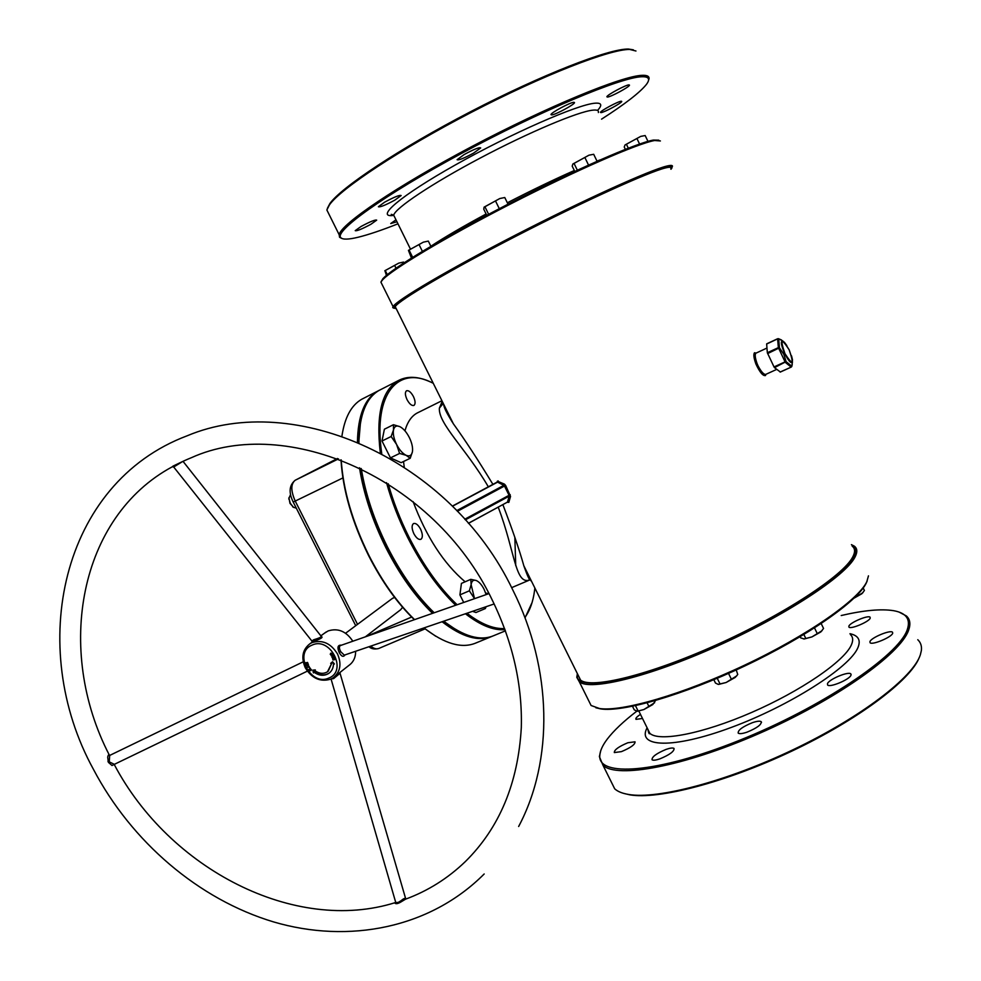 <?xml version="1.0" encoding="UTF-8"?>
<svg xmlns="http://www.w3.org/2000/svg" width="981" height="981" viewBox="0 0 981 981"><rect width="100%" height="100%" fill="white"/><g stroke="black" fill="none" stroke-linecap="round" stroke-linejoin="round"><path stroke-width="1.47" d="M774.021 366.931L785.07 361.866L778.374 347.63L779.454 347.814L783.794 354.264L786.088 361.633L791.814 366.269L791.091 367.041L785.548 362.565L785.07 361.866L786.088 361.633L774.487 367.617L774.021 366.931L767.338 352.743L766.652 344.037L777.614 338.862M659.882 758.865C669.643 754.794 674.364 751.323 674.033 748.442C672.892 747.657 670.256 747.963 666.136 749.374C656.448 753.42 651.752 756.891 652.058 759.772C653.187 760.557 655.786 760.25 659.882 758.865M747.032 732.157C756.964 728.061 761.685 724.579 761.207 721.685C759.895 720.79 756.927 721.133 752.304 722.715C742.433 726.774 737.749 730.256 738.215 733.15C739.49 734.033 742.433 733.702 747.032 732.157M827.486 683.622L827.608 685.008C829.779 687.84 849.571 679.575 850.981 675.222L850.821 673.91C848.565 671.102 829.08 679.232 827.486 683.622M869.939 641.611L870.073 642.727C872.048 645.388 891.606 637.245 892.685 633.297L892.538 632.242C890.466 629.618 871.189 637.638 869.939 641.611M848.872 626.123L848.945 627.141C850.686 629.52 869.031 621.807 870.196 618.189L870.098 617.221C868.283 614.866 850.184 622.481 848.872 626.123M621.439 751.63C630.685 747.73 635.222 744.456 635.038 741.808L627.84 742.752C618.668 746.627 614.155 749.901 614.314 752.562L621.439 751.63M601.01 112.607L600.47 112.374C600.347 110.89 618.312 101.264 621.267 101.227L621.758 101.46C621.795 102.98 604.088 112.484 601.01 112.607M607.435 97.058L606.883 96.776C606.785 95.083 625.903 84.783 628.993 84.869L629.495 85.163C629.495 86.892 610.673 97.045 607.435 97.058M551.69 114.924L550.966 114.593C550.893 112.766 570.268 102.343 573.86 102.294L574.523 102.625C574.498 104.513 555.43 114.777 551.69 114.924M464.136 154.569C473.823 149.32 479.341 147.113 480.69 147.935L473.578 153.11C463.964 158.309 458.458 160.504 457.097 159.695L464.136 154.569M384.626 202.184C394.178 197.046 399.684 194.839 401.143 195.55L394.84 200.124C385.361 205.225 379.88 207.42 378.384 206.721L384.626 202.184M360.959 226.537C369.996 221.694 375.245 219.56 376.692 220.136L370.904 224.281C361.915 229.088 356.692 231.209 355.22 230.645L360.959 226.537M756.032 353.123L755.959 353.16C754.696 354.362 755.063 357.844 757.087 363.632L758.092 365.962C761.293 371.897 763.868 374.705 765.793 374.374L776.719 369.383M765.94 374.301L765.487 375.564C762.96 376.128 759.772 372.277 755.91 364C753.776 358.004 753.31 354.264 754.512 352.755L756.13 353.074M601.561 119.155C624.872 104.158 639.784 92.631 646.283 84.587C650.477 79.118 648.968 76.506 641.782 76.751C621.194 77.131 539.219 111.491 461.462 153.453C383.608 195.378 333.663 231.59 340.873 237.733C342.847 239.707 348.586 239.548 358.102 237.255C368.316 234.753 381.609 230.277 397.967 223.815M341.817 238.432L339.585 237.304L339.144 234.667C341.094 224.06 396.361 186.39 471.824 146.549C547.214 106.671 622.383 75.745 642.212 75.329C647.448 75.12 649.68 76.457 648.919 79.314M327.347 208.413L329.874 203.57C341.118 187.457 399.672 148.474 470.782 111.589C541.868 74.654 609.176 48.486 628.478 49.05L633.37 49.823M635.958 51L629.802 49.467C610.44 48.915 542.738 75.267 471.199 112.423C399.635 149.541 340.738 188.72 329.444 204.87L326.857 209.971L328.843 213.944M670.967 169.272C673.224 166.77 671.727 166.157 666.479 167.432C649.164 171.491 579.28 203.325 510.402 239.008C441.425 274.692 392.645 304.098 394.019 308.034L396.214 308.672M394.104 308.279L392.731 307.593L393.062 306.612C396.508 300.272 447.912 269.861 515.687 234.999C583.401 200.136 649.949 170.007 666.921 166.047C671.507 164.943 673.236 165.274 672.12 167.052M381.082 281.805L382.798 278.812C391.431 268.782 444.319 236.899 509.397 203.472C574.425 170.02 636.461 142.956 653.321 140.075L658.791 140.16M660.397 140.945L654.634 140.516C637.724 143.422 575.283 170.694 509.789 204.367C444.27 238.015 391.039 270.069 382.369 280.112L380.91 282.123L381.952 284.232M867.179 580.911L866.309 582.947C857.835 601.194 807.105 636.571 745.131 665.805C683.193 695.1 622.751 712.402 600.691 708.907L595.859 707.767M588.293 699.87L591.089 705.498L599.465 708.503C621.623 712.022 682.445 694.585 744.812 665.081C807.216 635.639 858.289 600.041 866.799 581.721L868.467 575.847M577.429 673.751L577.22 676.093C577.11 690.967 630.575 681.918 702.813 651.077C775.015 620.409 843.746 576.644 853.642 556.619C856.646 550.881 855.935 546.932 851.496 544.774M851.422 544.639L854.341 546.159C857.394 548.477 857.602 552.131 854.978 557.134C845.512 576.031 785.119 615.712 716.903 646.271C648.674 676.939 590.354 690.955 579.366 681.893L576.791 677.319L577.368 673.64M610.832 781.06L614.695 788.81C617.662 791.544 622.334 793.445 628.698 794.475C657.515 799.466 726.271 781.661 793.555 749.496C860.877 717.393 913.213 677.233 920.362 654.768L921.367 650.562C921.907 646.111 920.718 642.494 917.787 639.71M636.718 711.237C623.597 721.317 613.775 730.612 607.251 739.122C602.555 745.339 600.078 750.772 599.808 755.419C597.539 777.173 656.51 773.555 738.754 740.618C820.999 707.902 898.755 655.541 907.241 629.704C910.809 619.281 906.285 612.953 893.666 610.697C881.159 608.686 863.685 610.292 841.208 615.528M899.197 612.144L906.407 615.97C910.098 619.33 910.834 624.088 908.59 630.243C900.497 654.131 835.15 700.373 759.024 733.543C682.923 766.86 616.742 778.706 603.021 765.327L599.379 756.621L600.764 750.6M782.912 341.008L778.656 338.825L779.454 347.814L767.62 353.601M529.875 579.918C515.123 585.412 515.295 552.07 498.238 507.202M488.366 486.87C465.963 448.525 438.249 423.829 439.365 408.133L442.223 401.352M443.461 403.853C445.178 409.543 448.464 416.189 453.357 423.78L453.357 423.78C464.945 439.844 478.139 460.052 492.94 484.418M502.885 504.688C512.474 529.752 519.464 550.12 523.829 565.767L523.829 565.767C526.307 573.002 528.955 578.349 531.788 581.807M515.736 565.694L514.841 537.232M452.216 421.487L451.567 420.996M417.906 412.633L417.011 413.099C411.395 416.214 407.385 422.137 404.957 430.843M455.638 629.459L443.596 621.218L455.638 629.459M433.958 612.855C416.496 596.092 400.861 574.143 387.041 547.03C373.81 520.347 365.116 494.166 360.959 468.464C365.116 494.166 373.81 520.347 387.041 547.03C400.861 574.143 416.496 596.092 433.958 612.855M361.278 468.624C365.533 494.277 374.252 520.371 387.434 546.932C401.204 573.971 416.79 595.921 434.191 612.769M443.743 621.169C463.633 636.522 480.334 641.341 493.835 635.614L505.448 630.832M388.182 483.707C393.246 501.671 400.162 519.452 408.942 537.036C423.216 565.117 439.267 587.693 457.109 604.762M466.944 613.248C481.046 624.051 493.602 629.152 504.602 628.539M524.86 617.49C529.875 610.758 533.112 601.709 534.584 590.341L534.853 587.987M532.058 602.579L525.019 617.92M505.019 629.655C493.541 630.648 480.347 625.338 465.423 613.763M455.687 605.252C437.931 588.122 421.965 565.583 407.765 537.662C398.715 519.501 391.627 501.168 386.514 482.652M413.442 396.557C410.978 392.106 408.66 390.18 406.49 390.794C404.871 392.228 405.055 395.184 407.054 399.647C409.518 404.098 411.836 406.024 413.982 405.411C415.613 403.964 415.429 401.021 413.442 396.557M420.591 529.164C418.176 524.798 415.821 522.922 413.553 523.547C411.53 525.227 411.64 528.624 413.872 533.701C416.3 538.079 418.642 539.942 420.898 539.317C422.921 537.637 422.823 534.253 420.591 529.164M578.054 675.026L580.605 680.152C591.445 689.067 649.005 675.186 716.314 644.922C783.623 614.768 843.292 575.626 852.734 556.975C855.358 552.021 855.162 548.404 852.133 546.11M396.017 308.267L395.22 306.648C398.654 300.431 449.408 270.425 516.276 236.053C583.082 201.657 648.784 171.883 665.608 167.898C670.158 166.782 671.875 167.089 670.759 168.842M497.134 482.186L497.367 481.168L497.404 482.088M456.778 510.598L503.829 485.362L504.479 486.036L505.656 485.485L504.418 484.111L497.367 481.168M468.378 523.29L507.459 502.1L509.188 496.165L510.537 496.447L505.656 485.485M510.537 496.447L508.832 502.37L507.14 502.272M358.776 442.566L360.456 422.627L358.776 442.566M380.297 452.781C375.895 414.705 381.793 390.696 397.967 380.775C407.176 375.784 418.053 376.214 430.634 382.05M381.241 389.31L379.034 390.438C366.22 397.93 359.536 414.656 358.948 440.628L358.948 442.639M403.522 461.511L404.221 466.931M413.111 501.622C426.33 536.803 443.657 563.535 465.117 581.794M485.681 593.064L488.759 593.689M433.259 383.301C398.556 364.662 372.755 393.062 381.744 453.553M919.344 657.344C910.724 680.127 858.167 719.76 791.839 751.115C725.535 782.531 658.337 799.76 629.9 794.855L623.499 793.347M640.47 714.376C636.792 716.768 635.308 718.423 635.995 719.355L642.506 718.497M396.949 221.755L390.732 223.558L395.981 219.805M780.287 371.958L774.487 367.617M791.692 366.686L792.476 361.842M504.418 484.111L503.829 485.362L497.575 482.137L452.486 506.233M508.832 502.37L507.459 502.1L468.44 523.364M464.786 519.219L509.065 495.295L509.188 496.165L465.362 519.856M452.425 506.184L497.575 482.137L498.176 480.886M767.338 352.743L778.374 347.63L777.614 338.935L778.338 338.653M182.662 461.499L173.698 467.005L172.325 466.772L172.975 466.147L180.394 462.578M405.594 899.16L401.707 901.49C398.47 903.55 396.25 904.139 395.061 903.28L395.404 902.581C294.913 934.255 169.247 869.117 114.188 764.407L112.018 765.523L108.376 762.335L107.689 757.209C108.266 754.585 108.928 754.07 109.676 755.664L109.234 761.857L114.372 764.334L307.36 671.139M395.502 902.557L398.237 902.397L401.119 900.681C403.841 898.363 405.374 897.774 405.729 898.915L405.913 899.05M405.619 898.51L340.051 673.273L333.601 678.619L331.259 678.901M488.943 593.628L340.444 645.547C339.021 646.381 339.107 648.416 340.689 651.642L344.282 655.149L494.154 603.953M345.054 654.879C343.411 657.319 341.486 656.571 339.291 652.647L339.168 652.402C337.023 647.252 337.795 644.848 341.462 645.191M311.921 641.059L313.638 639.771C318.58 638.349 321.13 637.233 321.314 636.411L183.018 461.34M321.461 636.583C323.289 637.343 320.738 638.925 313.81 641.316L311.688 642.481M492.928 601.427L492.254 600.2M352.829 641.218C346.195 631.261 337.979 627.828 328.169 630.918L324.686 633.052M312.044 645.118C293.123 652.414 310.572 686.675 328.782 678.079C347.973 671.029 330.315 636.191 312.044 645.118M305.287 667.779C300.909 657.54 302.491 649.496 310.033 643.671L312.019 642.616C322.369 639.477 330.867 643.266 337.525 653.996C341.805 664.027 340.358 671.96 333.172 677.81L330.597 679.195C320.272 682.2 311.835 678.386 305.287 667.779M310.033 643.671L312.191 642.114L311.835 640.961L173.76 467.079M395.515 901.698L331.063 678.999M334.84 676.498L340.174 672.304L340.039 673.248M340.076 672.365L348.893 665.412C353.418 662.163 355.662 657.442 355.649 651.261M365.349 636.841L400.604 609.765L402.615 607.3M492.548 636.142L492.339 636.228C478.789 641.979 462.039 637.147 442.088 621.733M432.547 613.346C415.171 596.522 399.61 574.621 385.876 547.643C372.412 520.482 363.62 493.86 359.5 467.765M435.822 636.289L423.829 627.975M414.374 619.698C397.244 603.205 381.965 581.794 368.537 555.467C351.995 521.843 342.81 489.96 340.996 459.819M341.204 459.905C343.178 490.046 352.412 521.88 368.905 555.393C382.283 581.635 397.513 603.045 414.583 619.624M423.976 627.926C444.528 643.916 461.855 648.932 475.944 642.972L491.26 636.669M331.811 655.308L332.584 654.585L332.89 655.995L332.252 654.977L331.124 655.664M308.475 664.726L308.108 665.596L307.789 664.444L307.544 665.67L306.673 665.241L306.992 664.419L307.372 665.437L307.666 664.186L308.475 664.726M307.531 662.433L308.071 663.659L306.231 663.879L305.913 662.641L306.403 663.597L306.648 662.641L307.789 663.438L307.531 662.433M313.92 672.157C319.058 675.786 323.975 676.228 328.66 673.481C331.774 671.274 333.381 668.061 333.491 663.843L334.423 664.002L332.559 661.746L330.683 663.364L331.615 663.524L327.47 671.801C323.448 674.143 319.242 673.763 314.84 670.661L315.306 669.9L312.767 670.17L313.454 672.905L314.374 671.813C319.512 675.431 324.429 675.872 329.113 673.125L329.481 672.868M307.997 666.05L309.199 666.381L308.929 667.325L307.494 667.117L307.862 666.442M309.506 667.46L310.425 668.49L308.929 669.422L310.094 668.368L309.506 667.46M310.793 670.415L310.168 669.3L311.185 669.434L310.977 670.636L309.775 670.636L309.763 669.692L309.935 670.489L311.369 669.949M334.141 658.619L332.633 658.901L334.386 658.288L333.209 659.624L334.791 659.612L332.964 659.955L334.411 658.398L332.866 659.624M332.608 658.165L331.86 657.025L333.601 656.436L334.129 657.626L333.503 656.767L333.209 657.846L332.191 657.209L332.608 658.165M331.504 654.548L330.278 654.45L330.658 653.199L331.799 653.346L331.504 654.548M364.012 398.102L361.756 399.242C351.284 405.263 344.674 417.538 341.94 436.079L342.369 433.234M357.44 442.002C357.93 415.699 364.65 398.752 377.587 391.174L379.402 390.23M394.57 597.404L392.179 598.569M491.849 599.244L491.187 597.932M313.834 672.279L313.295 670.109M328.194 671.249L331.615 663.524M332.584 661.77L331.124 663.021L332.069 663.181M309.162 667.105L308.549 667.215M307.691 667.031L309.003 666.467L307.691 667.031M310.401 668.441L308.929 669.422M334.386 658.312L332.633 658.901M334.717 659.367L332.964 659.955M333.282 656.645L332.191 657.209M333.074 655.749L332.534 654.94L332.338 656.031M332.682 654.756L331.995 655.21M331.799 653.346L330.278 654.45M330.45 654.327L331.627 653.481M386.428 275.391L384.908 270.682L398.776 263.116L403.522 262.074L398.776 263.116L384.81 270.768M387.311 274.655L385.472 270.952M403.914 262.871L403.522 262.074M396.005 268.193L394.828 265.814M411.444 258.052L408.439 250.388L423.351 242.16L428.317 241.093L423.351 242.16L408.464 250.351M412.645 257.304L409.261 250.462M430.88 246.305L428.317 241.093M422.382 251.344L419.23 244.956M486.748 215.28L483.731 209.137L484.173 207.089L499.807 198.53L504.774 197.524L499.807 198.53L483.989 207.273M488.624 214.287L485.129 207.175M508.023 204.171L504.774 197.524M499.304 208.683L495.699 201.338M574.756 171.405L572.193 166.12L572.916 163.974L588.956 155.194L593.689 154.287L588.956 155.194L572.794 164.097M577.343 170.204L574.253 163.839M597.061 161.264L593.689 154.287M588.539 165.078L585.068 157.892M625.363 149.333L624.235 147.003L625.044 144.955L640.74 136.384L645.167 135.55L640.74 136.384L625.007 144.992M628.294 148.18L626.601 144.673M647.963 141.362L645.167 135.55M639.575 144.023L637.123 138.922M736.24 669.937L737.737 674.499L735.21 677.43L726.136 682.506L718.166 684.37L715.48 683.058L713.837 679.71M717.246 678.288L720.029 683.965M728.527 673.407L731.434 679.33M718.644 684.419L726.136 682.506L736.743 675.872M655.553 700.532L652.77 704.579L643.892 709.533L637.282 711.274L634.253 709.852L632.5 706.295M635.48 705.67L638.067 710.918M647.117 702.862L648.907 706.492M637.11 711.286L643.892 709.533L654.621 702.727M821.195 623.585L823.55 628.453L820.852 631.923L811.949 636.902L804.175 638.987L800.631 637.846L800.116 636.779M803.88 634.523L805.769 638.41M814.512 627.926L817.308 633.689M803.831 638.999L811.949 636.902L822.066 630.685M863.206 587.987L864.408 590.476L861.907 593.701L854.071 598.152L862.986 592.622M858.044 594.143L858.608 595.308M393.455 424.712L393.479 430.009L391.149 436.508L396.557 444.405L399.61 453.443L406.109 455.307L410.205 458.286L412.437 451.763C411.628 455.503 409.518 456.692 406.109 455.307C402.59 453.529 399.414 449.899 396.557 444.405C393.872 438.814 392.854 434.019 393.479 430.009C394.362 426.306 396.508 425.202 399.929 426.686L393.455 424.712L384.393 429.212L382.014 441.009L391.149 436.508M399.61 453.443L390.45 457.882L401.106 462.676L410.205 458.286M390.45 457.882L382.014 441.009M399.929 426.686C403.412 428.525 406.551 432.143 409.335 437.538C411.971 443.007 413.001 447.753 412.437 451.763M293.748 507.471L289.996 503.388L288.929 497.686M296.336 508.219L293.368 507.202L290.278 503.265L288.917 498.373L290.425 494.878M470.794 579.342L471.125 584.602L469.359 590.82L474.534 598.668L471.125 584.602C471.702 580.973 473.394 579.612 476.19 580.494L470.794 579.342L461.426 583.401L459.917 594.866L469.359 590.82M472.535 611.335L475.969 612.512L485.374 608.551L486.049 606.724M483.94 607.435L485.374 608.551M463.706 602.444L459.917 594.866M476.19 580.494C479.047 581.708 481.683 584.664 484.111 589.348L486.171 594.596M784.923 353.601C792.734 365.643 794.144 364.392 789.178 349.849C781.391 337.783 779.969 339.034 784.923 353.601M791.544 355.845L792.476 359.757C792.305 364.92 789.717 362.921 784.702 353.749C780.361 343.166 780.238 339.316 784.346 342.21L786.86 345.619M780.238 372.093L791.226 367.09L780.103 372.044M393.639 215.415C374.435 218.187 399.966 196.053 455.429 164.894C510.696 133.747 577.674 104.391 595.026 103.201C601.684 102.686 602.506 105.102 597.503 110.448M598.373 112.545C598.937 110.522 597.135 109.713 592.953 110.142C578.25 111.515 528.82 132.325 480.322 158.002C431.763 183.655 395.245 208.168 393.688 215.17L394.779 217.377M430.855 246.256C443.976 237.561 462.394 226.807 486.11 213.981M507.349 202.785C531.677 190.253 554.007 179.498 574.326 170.522M596.988 161.105L599.967 159.977M849.975 633.689C858.412 635.541 861.048 640.213 857.885 647.705C849.877 667.423 789.313 706.075 731.041 727.522C672.708 749.214 636.424 747.461 647.104 727.804M647.509 728.625L649.839 733.334C659.06 742.065 702.445 733.874 751.544 712.488C800.643 691.188 844.163 661.329 851.312 645.032C853.372 640.47 853.078 636.976 850.404 634.572M757.087 363.632L755.91 364M439.365 408.133L443.24 403.412C444.601 406.919 442.836 407.029 453.357 423.78L395.22 306.648M766.701 343.828L777.663 338.727L766.652 344.037M510.243 494.743L509.065 495.295L504.479 486.036L457.44 511.285M333.601 678.619L333.135 677.834M340.689 651.642L339.168 652.402M313.626 639.784L313.81 641.316M401.707 901.49L401.119 900.681M172.975 466.147L174.066 466.453M107.935 761.268L108.879 760.962M337.464 458.495L295.269 480.212L338.482 458.875L295.183 480.261C290.707 483.927 290.732 490.88 295.256 501.119L357.538 624.357M366.085 636.583L411.64 617.037M342.884 477.931L293.221 502.051M370.708 646.123C373.786 648.637 376.508 649.397 378.862 648.429L425.116 628.833M294.925 480.42L295.183 480.261C289.174 485.276 288.524 492.548 293.221 502.064L355.723 625.706M792.476 359.757L789.19 349.837M393.724 215.072L391.272 214.361L393.688 215.17L410.352 248.88M647.865 729.337C648.649 733.248 649.299 734.585 649.839 733.334L638.864 711.127M761.207 721.685L761.514 722.335M755.959 353.16L766.97 348.047M530.243 579.759L529.2 579.133C528.734 577.429 528.759 579.685 523.829 565.767L580.605 680.152M397.967 380.775L379.034 390.438M358.776 441.499L358.948 440.628M441.916 400.739L417.011 413.099M529.63 580.016L511.641 587.656M614.695 788.81L603.021 765.327M591.089 705.498L579.366 681.893M393.062 306.612L380.91 282.123M339.144 234.667L326.857 209.971M497.502 481.904L452.351 506.11M599.808 755.419L599.379 756.621M629.9 794.855L628.698 794.475M577.22 676.093L576.791 677.319M600.691 708.907L599.465 708.503M382.798 278.812L382.369 280.112M394.019 308.034L392.731 307.593M329.874 203.57L329.444 204.87M340.873 237.733L339.585 237.304M850.821 673.91L851.128 674.523M791.814 366.354L792.243 364.515M778.46 338.69L781.501 339.966M789.178 349.825L784.346 342.21M484.185 873.973C430.046 928.345 348.611 943.992 273.638 921.932C198.505 899.393 131.503 841.723 93.477 769.411C26.18 646.945 60.994 483.204 187.187 435.785C294.803 390.426 451.039 460.334 512.683 589.753M405.533 899.185C427.937 890.907 447.851 878.4 465.264 861.661C499.427 827.964 518.103 783.292 521.303 727.632C522.456 684.873 512.805 642.408 492.352 600.262C434.117 477.71 286.145 414.705 191.442 457.673L188.61 458.85M188.303 458.973L185.703 460.114M185.311 460.285L182.711 461.475M182.417 461.61L180.455 462.554M172.325 466.772C79.056 516.938 54.826 649.753 109.271 754.965M512.842 590.059C552.499 669.054 553.713 760.594 518.642 826.493M361.756 399.242L377.587 391.174M345.594 633.236L392.743 598.152M320.861 635.823L326.207 631.948M110.044 755.26L303.203 661.819M368.954 646.724C371.394 648.919 374.644 649.508 378.691 648.49M292.694 506.834L293.368 507.202M288.806 499.108L288.917 498.373"/></g></svg>
